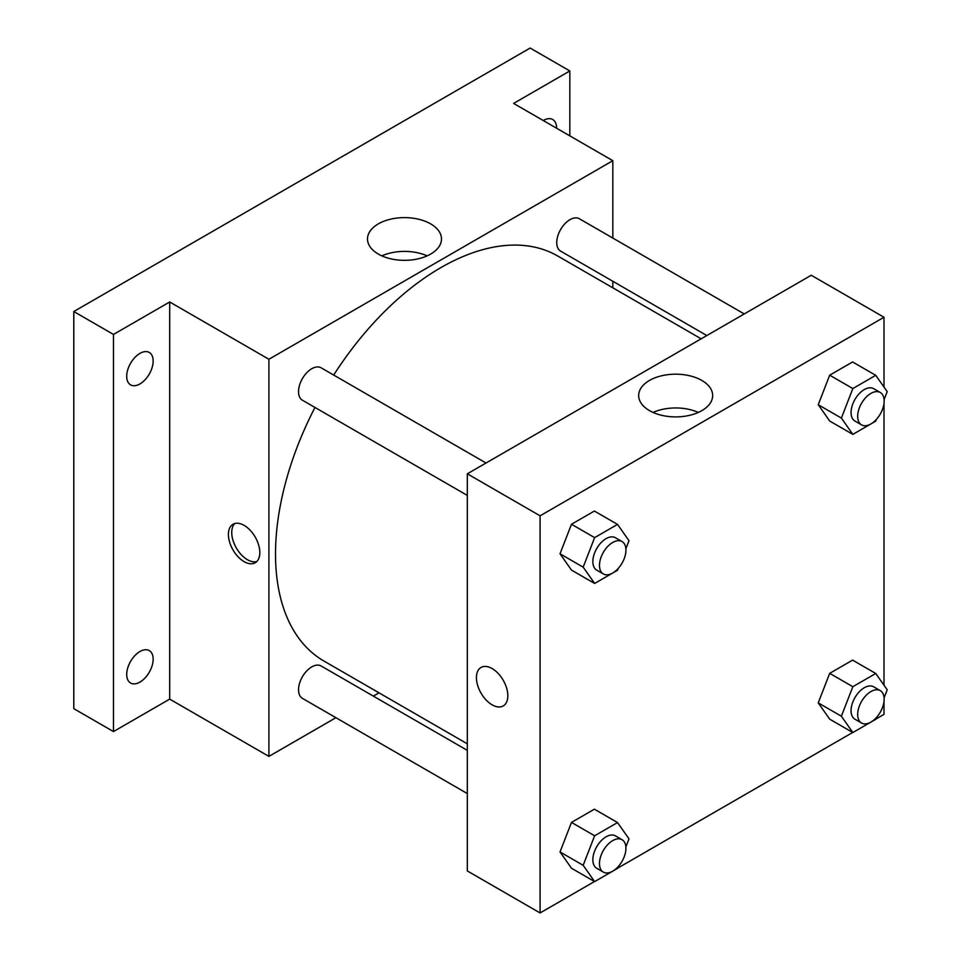 <?xml version="1.0" encoding="UTF-8"?>
<svg xmlns="http://www.w3.org/2000/svg" width="961" height="961" viewBox="0 0 961 961"><rect width="100%" height="100%" fill="white"/><g stroke="black" fill="none" stroke-linecap="round" stroke-linejoin="round"><path stroke-width="1.44" d="M335.918 717.699L268.912 756.391L169.701 699.115L113.482 731.573L73.793 708.653L73.793 311.532L530.16 48.05L569.837 70.958L569.837 135.873M378.994 692.833L373.336 696.1M139.934 682.082A18.703 10.799 -60 0 1 130.576 683.007A18.703 10.799 -60 0 1 127.717 668.015A18.703 10.799 -60 0 1 139.934 651.534A18.703 10.799 -60 0 1 149.291 650.609A18.703 10.799 -60 0 1 152.15 665.601A18.703 10.799 -60 0 1 139.934 682.082M139.934 383.932A18.703 10.799 -60 0 1 130.576 384.856A18.703 10.799 -60 0 1 127.717 369.865A18.703 10.799 -60 0 1 139.934 353.384A18.703 10.799 -60 0 1 149.291 352.447A18.703 10.799 -60 0 1 152.15 367.438A18.703 10.799 -60 0 1 139.934 383.932M169.701 699.115L169.701 301.982L113.482 334.44L73.793 311.532M113.482 731.573L113.482 334.44M268.912 756.391L268.912 359.258L169.701 301.982M268.912 359.258L612.83 160.691L513.618 103.416L569.837 70.958M378.334 254.076A36.998 21.358 180 0 1 367.498 238.977A36.998 21.358 180 0 1 404.497 217.618A36.998 21.358 180 0 1 441.495 238.977A36.998 21.358 180 0 1 418.648 258.713A36.998 21.358 180 0 1 378.334 254.076M543.253 120.521A18.703 10.799 -60 0 1 543.385 120.449A18.703 10.799 -60 0 1 552.743 119.524A18.703 10.799 -60 0 1 556.611 128.233M314.968 407.452A233.835 135.008 120 0 0 275.519 554.004A233.835 135.008 120 0 0 323.953 661.048L467.322 743.826M701.158 338.813L557.788 256.034A233.835 135.008 120 0 0 333.683 375.054M612.83 160.691L612.83 238.076M612.83 281.273L612.83 287.807M744.234 313.935L579.327 218.724A18.703 10.799 120 0 0 564.912 223.745A18.703 10.799 120 0 0 556.743 242.568A18.703 10.799 120 0 0 560.623 251.133L706.828 335.545M467.322 750.373L321.118 665.961A18.703 10.799 120 0 0 306.703 670.97A18.703 10.799 120 0 0 298.535 689.794A18.703 10.799 120 0 0 302.415 698.359L467.322 793.57M467.322 495.42L302.415 400.208A18.703 10.799 -60 0 1 302.415 378.598A18.703 10.799 -60 0 1 321.118 367.799L486.026 463.01M259.818 552.575A22.211 12.829 60 0 1 255.218 562.75A22.211 12.829 60 0 1 232.994 549.92A22.211 12.829 60 0 1 232.994 524.274A22.211 12.829 60 0 1 250.124 530.22A22.211 12.829 60 0 1 259.818 552.575M256.755 561.56A22.211 12.829 60 0 1 236.334 547.998A22.211 12.829 60 0 1 234.796 523.529M381.853 255.866A36.998 21.358 180 0 1 427.14 255.866M594.499 881.525L540.082 912.95L467.322 870.942L467.322 473.809L811.252 275.254L884 317.25L884 387.067M884 701.422L884 714.383L875.819 719.104M852.707 732.462L617.623 868.179M829.691 421.014L818.231 404.713L829.691 375.186L852.599 361.961L829.691 375.186L818.231 404.713L829.691 421.014L852.839 434.384L841.38 418.083L852.839 388.556L875.747 375.331L887.207 391.62L884.084 399.68M571.483 868.239L560.023 851.951L571.483 822.424L594.391 809.186L571.483 822.424L560.023 851.951L571.483 868.239L594.631 881.609L583.171 865.308L594.631 835.782L617.539 822.556L628.999 838.857L625.875 846.905M884 403.26L884 685.229M540.082 912.95L540.082 515.817L884 317.25M829.691 719.164L818.231 702.875L829.691 673.349L852.599 660.123L829.691 673.349L818.231 702.875L829.691 719.164L852.839 732.534L841.38 716.233L852.839 686.707L875.747 673.481L887.207 689.782L884.084 697.83M571.483 570.089L560.023 553.788L571.483 524.262L594.391 511.036L571.483 524.262L560.023 553.788L571.483 570.089L594.631 583.459L583.171 567.158L594.631 537.631L617.539 524.406L628.999 540.695L625.875 548.755M540.082 515.817L467.322 473.809M649.504 410.635A36.998 21.358 180 0 1 638.669 395.536A36.998 21.358 180 0 1 675.667 374.177A36.998 21.358 180 0 1 712.666 395.536A36.998 21.358 180 0 1 689.818 415.272A36.998 21.358 180 0 1 649.504 410.635M507.828 695.764A22.211 12.829 60 0 1 503.228 705.939A22.211 12.829 60 0 1 481.017 693.109A22.211 12.829 60 0 1 481.017 667.463A22.211 12.829 60 0 1 498.134 673.409A22.211 12.829 60 0 1 507.828 695.764M503.24 705.939A22.211 12.829 60 0 1 481.017 693.109A22.211 12.829 60 0 1 481.017 667.463M653.024 412.425A36.998 21.358 180 0 1 698.311 412.425M618.247 568.407L617.539 570.221L594.631 583.459M622.055 541.548L615.436 537.728A18.703 10.799 120 0 0 601.021 542.737A18.703 10.799 120 0 0 592.853 561.56A18.703 10.799 120 0 0 596.733 570.125L603.34 573.945A18.703 10.799 120 0 0 622.055 563.146A18.703 10.799 120 0 0 622.055 541.548A18.703 10.799 120 0 0 607.64 546.557A18.703 10.799 120 0 0 599.472 565.38A18.703 10.799 120 0 0 603.34 573.945M583.171 567.158L560.023 553.788M594.631 537.631L571.483 524.262M617.539 524.406L594.391 511.036M876.456 419.332L875.747 421.146L852.839 434.384M880.264 392.472L873.645 388.652A18.703 10.799 120 0 0 859.23 393.662A18.703 10.799 120 0 0 851.062 412.485A18.703 10.799 120 0 0 854.942 421.05L861.549 424.87A18.703 10.799 120 0 0 880.264 414.071A18.703 10.799 120 0 0 880.264 392.472A18.703 10.799 120 0 0 865.849 397.482A18.703 10.799 120 0 0 857.68 416.305A18.703 10.799 120 0 0 861.549 424.87M841.38 418.083L818.231 404.713M852.839 388.556L829.691 375.186M875.747 375.331L852.599 361.961M618.247 866.57L617.539 868.384L594.631 881.609M622.055 839.698L615.436 835.878A18.703 10.799 120 0 0 601.021 840.899A18.703 10.799 120 0 0 592.853 859.723A18.703 10.799 120 0 0 596.733 868.288L603.34 872.095A18.703 10.799 120 0 0 622.055 861.296A18.703 10.799 120 0 0 622.055 839.698A18.703 10.799 120 0 0 607.64 844.707A18.703 10.799 120 0 0 599.472 863.543A18.703 10.799 120 0 0 603.34 872.095M583.171 865.308L560.023 851.951M594.631 835.782L571.483 822.424M617.539 822.556L594.391 809.186M876.456 717.495L875.747 719.308L852.839 732.534M880.264 690.623L873.645 686.803A18.703 10.799 120 0 0 859.23 691.824A18.703 10.799 120 0 0 851.062 710.647A18.703 10.799 120 0 0 854.942 719.212L861.549 723.032A18.703 10.799 120 0 0 880.264 712.221A18.703 10.799 120 0 0 880.264 690.623A18.703 10.799 120 0 0 865.849 695.632A18.703 10.799 120 0 0 857.68 714.467A18.703 10.799 120 0 0 861.549 723.032M841.38 716.233L818.231 702.875M852.839 686.707L829.691 673.349M875.747 673.481L852.599 660.123"/></g></svg>
